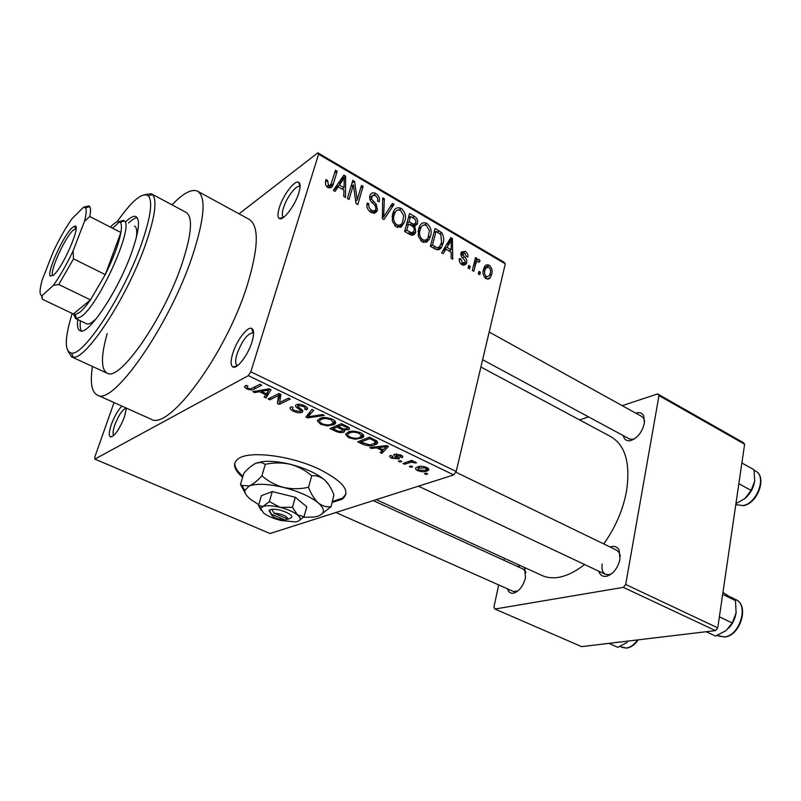 <?xml version="1.0" encoding="UTF-8"?>
<svg xmlns="http://www.w3.org/2000/svg" width="801" height="801" viewBox="0 0 801 801"><rect width="100%" height="100%" fill="white"/><g stroke="black" fill="none" stroke-linecap="round" stroke-linejoin="round"><path stroke-width="1.2" d="M298.753 193.101C295.028 205.647 283.154 221.146 279.409 218.523C277.516 217.281 277.506 213.597 279.379 207.469C283.113 195.104 294.798 179.704 298.673 182.248C300.535 183.439 300.565 187.054 298.753 193.101M300.075 186.713L299.814 186.553C296.53 184.36 286.608 197.376 283.464 207.859C281.892 213.036 281.912 216.15 283.524 217.201L279.409 218.523M251.965 342.007C248.07 355.023 237.076 369.421 233.001 367.028C230.558 365.526 230.498 360.931 232.821 353.241C236.726 340.415 247.539 326.127 251.724 328.46C254.127 329.882 254.207 334.397 251.965 342.007M253.597 333.166L253.086 332.836C247.619 333.376 242.282 340.365 237.076 353.772C235.124 360.28 235.184 364.165 237.266 365.426L237.667 365.546M126.458 408.15L124.475 416.81C119.389 429.506 114.723 436.225 110.468 436.956C108.666 435.774 108.956 431.639 111.329 424.53C114.373 416.37 117.897 410.222 121.892 406.097M126.268 408.059C122.573 409.331 118.738 414.988 114.773 425.021C112.871 430.688 112.571 434.152 113.842 435.414M332.215 502.467L342.217 499.173C351.289 491.494 343.439 481.401 318.678 468.905C290.943 455.789 250.533 450.593 238.978 458.302C232.09 462.918 233.311 469.246 242.643 477.266M332.495 501.446L342.498 498.132L346.032 494.037M524.054 567.298L524.695 568.209L525.476 577.651C523.283 585.851 519.438 590.998 513.932 593.09C510.718 593.741 508.565 592.319 507.464 588.825M335.919 512.51L513.481 591.508L517.826 591.008M635.874 413.206C639.598 411.974 642.252 412.936 643.824 416.069L644.364 423.399C641.911 432.68 637.195 438.437 630.217 440.69C626.532 441.161 624.209 439.469 623.258 435.614M482.623 359.709L629.476 438.968L632.67 439.359L634.843 438.638M610.172 547.043C614.167 545.581 617.14 546.572 619.103 550.027L619.984 559.248C617.811 568.129 613.476 573.776 606.988 576.189C602.903 577.03 600.149 575.358 598.707 571.183M602.212 564.014C601.401 569.301 602.532 572.775 605.586 574.427L609.321 574.637L612.034 573.436M107.194 333.536C100.836 356.335 100.886 369.581 107.334 373.276C119.589 381.676 163.674 318.718 181.867 264.2C191.799 234.002 193.151 216.691 185.942 212.285L151.719 193.982M92.455 366.447C89.952 382.838 91.674 392.42 97.622 395.203C112.951 405.997 169.331 325.737 192.35 256.18C204.706 218.212 206.358 196.505 197.306 191.059C191.429 188.766 183.008 193.361 172.035 204.846M150.288 418.853L151.149 419.233C168.911 430.998 226.272 353.521 247.399 284.755C258.713 247.189 259.194 225.321 248.841 219.164L197.967 191.419M603.764 543.939C615.348 527.599 622.938 510.077 626.502 491.373C630.657 463.248 625.331 444.955 610.522 436.495L480.9 367.008M239.058 213.827L317.847 152.831L504.099 262.257L505.301 263.819L456.19 471.499L453.696 474.933L248.34 375.639L250.823 371.794L456.19 471.499M417.561 470.567C415.389 469.336 414.958 468.335 416.27 467.544L417.691 466.893C419.924 465.912 422.948 466.112 426.763 467.474C428.925 468.705 429.356 469.716 428.054 470.507L426.673 471.128C424.43 472.109 421.396 471.929 417.561 470.567L417.842 469.446M404.585 464.24L402.973 463.469L411.764 460.385L413.386 461.166L411.974 461.656L415.469 462.037L416.53 462.938L411.233 462.167L404.585 464.24L404.956 462.778M391.749 458.222C389.566 457.081 389.106 456.149 390.367 455.429L392.34 456.039L393.091 457.832L396.635 458.402L397.006 457.922L395.884 456.981C394.072 455.919 393.471 455.018 394.092 454.267L400.71 454.938C402.763 455.969 403.273 456.82 402.242 457.491L400.19 456.93L399.509 455.419L396.165 454.868L397.496 456.38C399.198 457.361 399.719 458.182 399.048 458.833L391.749 458.222L392.019 457.141M362.623 444.175L357.727 441.832L369.461 437.206L376.62 440.85C378.022 442.262 377.952 443.364 376.42 444.144L374.848 444.905C371.924 446.387 367.849 446.147 362.623 444.175L362.903 443.123M335.229 431.078L329.942 428.555L341.416 423.679L346.773 426.262C349.436 427.564 350.157 428.665 348.946 429.556L344.27 429.877L343.769 432.17C341.576 433.031 338.733 432.67 335.229 431.078L335.519 430.027M307.584 417.862L305.872 417.051L311.899 409.441L313.732 410.322L307.924 416.82L322.523 414.568L324.365 415.449L307.584 417.862L308.926 413.196M269.847 399.829L268.045 398.968L278.928 393.541L280.871 394.472L279.669 402.442L288.49 398.157L290.292 399.018L279.299 404.345L277.386 403.434L278.548 395.514L269.847 399.829L270.468 397.757M244.575 387.133L246.017 385.261L248 386.072C246.618 386.543 246.628 387.273 248.02 388.295L250.793 388.815L259.844 384.34L261.687 385.221L254.388 389.036C252.896 390.247 250.333 390.207 246.708 388.906L244.575 387.133L244.916 386.072M114.032 402.573L94.758 457.181L94.868 459.093L270.037 533.526L453.696 474.933M94.868 459.093L248.34 375.639M254.708 392.59L252.796 391.679L269.106 388.805L271.028 389.737L265.992 397.987L264.11 397.086L265.742 394.713L259.464 391.699L254.708 392.59L255.119 391.268M293.386 411.213C289.932 409.381 289.151 407.899 291.023 406.778L293.156 407.449C291.754 408.25 292.315 409.331 294.828 410.683L300.455 411.434C300.976 410.613 300.155 409.611 297.992 408.43C295.559 406.958 294.928 405.767 296.1 404.855L296.34 404.725C298.362 403.904 301.076 404.235 304.48 405.727C307.614 407.389 308.335 408.73 306.653 409.752L304.54 409.081C305.812 408.41 305.371 407.509 303.219 406.367L298.082 405.606L297.501 406.407L302.047 409.842L302.067 412.355C299.864 413.176 296.971 412.795 293.386 411.213L293.717 410.072M317.516 421.136L319.679 418.603C322.523 417.001 326.778 417.201 332.425 419.203C336.05 421.436 336.63 423.188 334.167 424.46L327.369 425.892L320.72 424.28L317.516 421.136L317.867 419.904M345.662 434.603L347.944 432.18C350.878 430.648 355.123 430.868 360.68 432.83C364.105 434.923 364.675 436.575 362.362 437.797L355.284 439.248L348.705 437.656L345.662 434.603L345.932 433.631M371.584 448.46L369.852 447.629L386.763 445.546L388.515 446.387L381.857 453.366L380.135 452.545L382.237 450.552L376.53 447.809L371.584 448.46L371.874 447.379M399.979 462.037L398.367 461.266L400.069 460.655L401.691 461.436L399.979 462.037L400.3 460.765M411.003 467.303L409.401 466.532L411.123 465.942L412.725 466.713L411.003 467.303L411.313 466.042M425.992 474.462L424.41 473.711L426.142 473.141L427.724 473.892L425.992 474.462L426.302 473.211M480.39 272.21L479.779 274.753L478.287 273.892L478.908 271.359L480.39 272.21L478.457 273.221M475.464 264.63L473.822 271.319L472.32 270.458L475.514 257.572L476.995 258.443L476.485 260.485L478.818 259.244L480.059 260.746L479.188 262.327L478.177 261.476L476.455 262.067L475.464 264.63L473.511 265.672M470.177 266.312L469.546 268.856L468.044 267.995L468.675 265.451L470.177 266.312L468.205 267.364M466.673 262.688L466.152 264.02L461.987 264.771C459.784 263.229 458.913 261.126 459.353 258.483L460.925 259.123L462.557 262.978L465.091 262.137L465.001 260.746L463.699 259.174C461.586 257.491 460.675 255.449 460.965 253.056L461.396 251.975L465.281 251.354C467.363 252.736 468.215 254.638 467.834 257.051L466.282 256.41L464.87 253.226L462.537 253.667L464.29 256.751C466.342 258.403 467.143 260.385 466.673 262.688L462.397 264.981M445.907 249.111L443.203 253.687L441.601 252.766L450.833 237.647L452.435 238.588L452.725 259.174L451.133 258.252L451.183 252.165L445.907 249.111L442.733 250.903M422.077 241.792L418.352 236.385L418.462 229.336L419.554 226.333C421.056 223.018 423.539 222.057 426.983 223.439C430.898 227.073 432.069 231.289 430.507 236.075L429.396 239.038L427.273 241.612L422.077 241.792M396.165 226.863L392.36 221.386L392.52 214.278L393.361 211.885C394.843 208.13 397.486 206.968 401.281 208.41C405.276 212.105 406.457 216.36 404.835 221.166L401.481 226.733L396.165 226.863M327.749 187.474L325.496 184.651L325.847 179.654L327.609 180.385L328.48 185.381L330.713 185.041L335.499 170.223L337.171 171.194L333.196 184.26C332.495 187.414 330.683 188.485 327.749 187.474M505.301 263.819L318.608 154.203L250.823 371.794M338.172 186.783L335.078 191.419L333.316 190.408L343.889 175.129L345.631 176.14L345.501 197.416L343.759 196.415L343.949 190.127L338.172 186.783L333.526 190.107M353.371 184.901L349.056 199.469L347.404 198.518L352.79 180.335L354.553 181.356L357.206 199.94L361.471 185.401L363.103 186.353L357.797 204.505L356.024 203.484L353.371 184.901L350.928 186.623M377.441 209.962L377.171 210.703C375.869 213.286 373.767 213.827 370.873 212.305C367.469 209.882 366.257 206.798 367.238 203.054L368.941 203.754C368.34 206.408 369.241 208.58 371.624 210.262C373.456 211.304 374.798 211.043 375.659 209.472L375.809 209.051C375.969 206.768 374.948 204.846 372.755 203.294C370.222 201.131 369.261 198.638 369.882 195.814L370.082 195.214C371.243 192.721 373.186 192.17 375.909 193.572C378.953 195.714 380.054 198.458 379.233 201.782L377.551 201.081C378.092 198.868 377.361 197.076 375.359 195.704L372.325 195.484L371.464 198.968L376.21 204.225L377.441 209.962L372.685 213.066M394.032 204.445L383.939 219.554L382.357 218.653L382.708 197.817L384.37 198.788L383.649 216.921L392.37 203.464L394.032 204.445L390.027 207.038M415.739 231.769L415.268 233.061C414.027 235.414 412.115 235.814 409.521 234.292L404.625 231.469L409.541 213.507L414.407 216.36C417.101 218.062 418.122 220.395 417.491 223.349L414.788 226.122L415.739 231.769L410.623 234.843M443.063 243.224L441.731 246.758C440.31 249.762 438.027 250.473 434.893 248.901L430.357 246.287L435.073 228.435L441.701 232.69C443.854 236.225 444.305 239.739 443.063 243.224L440.8 244.525M491.704 274.152L490.432 277.416C489.371 279.088 487.879 279.469 485.957 278.578C483.183 276.025 482.342 273.001 483.464 269.526L484.625 266.513C485.696 264.771 487.208 264.36 489.181 265.271C491.914 267.764 492.755 270.728 491.704 274.152L489.601 275.224M498.693 584.92L493.937 606.998L494.908 609.03L581.606 646.627L715.463 630.597L623.358 587.363L625.681 584.47L717.766 627.874L715.463 630.597M494.908 609.03L623.358 587.363M622.277 405.676L657.581 393.922L743.078 442.482L744.62 444.205L717.766 627.874M744.62 444.205L658.993 395.604L625.681 584.47M579.564 419.904L588.585 416.9M504.42 558.307L503.989 560.32M517.376 566.427L520.43 565.636M541.346 575.208L542.527 575.749C554.652 580.585 568.68 576.85 584.6 564.525M658.993 395.604L657.581 393.922M620.304 556.014L619.403 552.87L616.79 550.257M525.897 572.755L525.176 570.933L523.183 569.08M644.625 421.296L644.004 418.883L641.881 416.53M318.608 154.203L317.847 152.831M300.075 186.703L298.673 182.248M325.336 182.047L327.609 180.385M326.678 186.683L328.48 185.381M334.638 173.046L337.171 171.194M340.755 179.664L345.631 176.14M342.528 180.585L339.384 184.981L344.019 187.664L344.32 177.592L342.528 180.585L337.742 184.02M334.818 188.245L339.384 184.981M340.065 180.656L344.32 177.592M342.077 189.046L344.019 187.664M351.939 183.199L354.553 181.356M355.664 200.981L357.206 199.94M360.7 188.025L363.103 186.353M366.918 205.116L368.941 203.754M369.722 211.524L371.624 210.262M373.656 195.094L375.909 193.572M369.661 198.057L371.484 196.826M370.112 199.87L371.464 198.968M374.668 205.246L376.21 204.225M375.969 212.375L375.979 211.484M382.678 199.92L384.37 198.788M382.377 217.742L383.649 216.921M393.281 212.065L395.283 212.245M398.938 209.912L401.281 208.41M398.147 225.321L397.416 227.424M400.88 227.104L401.481 226.733M400.72 210.513C397.907 209.411 395.964 210.252 394.883 213.026L394.102 215.239C392.86 218.813 393.742 221.987 396.735 224.751C399.489 225.782 401.411 224.971 402.513 222.298L403.714 215.749L400.72 210.513M392.069 216.53L394.102 215.239M394.863 225.912L396.735 224.751M400.18 227.414L400.67 225.612M412.405 217.602L414.407 216.36M412.555 226.363L417.491 223.349M413.326 227.013L414.788 226.122M410.543 216.51L409.081 221.857L413.727 224.36L415.849 222.738C416.24 220.615 415.379 219.063 413.276 218.102L410.543 216.51L408.34 217.882M406.888 223.219L409.081 221.857M411.524 225.712L413.727 224.36M408.51 223.96L406.788 230.267L411.824 232.921L414.167 230.868C414.638 228.605 413.777 226.903 411.614 225.762L408.51 223.96L406.307 225.311M404.725 231.529L406.788 230.267M409.531 234.303L411.824 232.921M408.069 233.451L410.132 232.2M419.223 227.063L420.215 227.534L421.456 226.783M424.5 224.941L426.983 223.439M428.135 237.466L430.507 236.075M423.669 240.23L422.978 242.222M426.312 242.172L427.273 241.612M413.286 234.252L413.066 235.154M426.442 225.532C423.889 224.47 422.067 225.171 420.976 227.624L420.014 230.267C418.823 233.832 419.694 236.966 422.628 239.679C425.121 240.68 426.923 240 428.034 237.667L429.396 230.708L426.442 225.532M413.266 234.333L415.218 233.151M418.052 231.449L420.014 230.267M420.745 240.801L422.628 239.679M425.621 242.413L425.992 241.031M439.909 233.732L441.701 232.69M435.764 248.62L435.534 249.241M436.054 231.409L432.46 245.086L435.243 246.688C437.126 247.899 438.638 247.779 439.789 246.318L441.541 242.313L440.87 234.623L436.054 231.409L433.962 232.64M430.367 246.297L432.46 245.086M433.141 247.889L435.243 246.688M439.068 249.572L440.28 247.589M449.101 240.48L452.435 238.588M449.711 242.973L446.958 247.329L451.193 249.782L451.273 240.03L449.711 242.973L446.447 244.836M443.844 249.091L446.958 247.329M448.37 241.682L451.273 240.03M449.101 250.953L451.193 249.782M459.273 260.015L460.925 259.123M460.835 263.909L462.557 262.978M460.845 253.797L465.281 251.354M460.845 254.598L462.537 253.667M461.156 255.899L462.758 255.018M475.033 259.484L476.995 258.443M474.532 261.537L478.818 259.244M478.397 261.627L480.059 260.746M474.072 263.399L476.395 262.157M483.914 268.025L489.181 265.271M488.7 267.073L485.857 268.005L484.945 270.378C484.104 272.761 484.615 274.893 486.447 276.756L489.271 275.824L490.202 273.421C491.023 271.048 490.522 268.926 488.7 267.073M483.133 271.319L484.945 270.378M484.765 277.617L486.447 276.756M268.025 391.288L265.992 397.987M266.072 393.631L265.742 394.713M259.844 390.437L259.464 391.699M266.172 390.558L261.326 391.359L266.383 393.782L269.066 389.917L266.172 390.558L266.563 389.256M261.707 390.107L261.326 391.359M269.366 388.926L269.066 389.917M279.899 402.332L279.299 404.345M280.17 394.142L277.386 403.434M279.108 393.631L278.548 395.514M307.123 407.549L306.453 409.862M303.529 405.306L303.219 406.367M298.473 404.275L298.082 405.606M302.628 410.432L302.067 412.355M308.996 413.106L307.924 416.82M334.428 420.455L333.166 424.961M327.639 424.92L327.369 425.892M321.041 423.148L320.72 424.28M331.083 419.794C326.738 418.272 323.504 418.162 321.391 419.444L320.71 419.794C318.868 420.745 319.309 422.047 322.022 423.699C326.207 425.171 329.361 425.301 331.484 424.119L333.346 422.648L331.083 419.794L331.374 418.743M321.842 417.882L321.391 419.444M349.106 427.744L348.555 429.757M344.47 429.166L344.27 429.877M344.38 429.967L343.769 432.17M341.787 425.091L338.332 426.543L343.459 428.915L346.943 428.865C347.654 428.195 346.933 427.424 344.78 426.532L341.787 425.091L342.087 423.999M338.823 424.78L338.332 426.543M336.981 427.113L332.976 428.805L338.503 431.328L342.377 431.188C343.188 430.507 342.518 429.686 340.365 428.735L336.981 427.113L337.471 425.351M335.118 421.156L334.197 424.44M333.466 427.053L332.976 428.805M340.665 427.664L340.365 428.735M362.362 433.842L361.141 438.387M355.544 438.317L355.284 439.248M349.016 436.525L348.705 437.656M359.309 433.391C355.033 431.899 351.809 431.769 349.626 433.001L348.735 433.441C347.053 434.352 347.494 435.574 350.037 437.106C354.152 438.548 357.306 438.698 359.489 437.566L361.431 436.165L359.309 433.391L359.589 432.36M350.037 431.519L349.626 433.001M376.019 440.45L374.848 444.905M369.762 438.568L360.76 442.102L369.651 444.885L374.498 443.474L374.888 441.241L369.762 438.568L370.052 437.486M361.201 440.47L360.76 442.102M373.026 438.918L372.735 439.999M375.218 439.999L374.888 441.241M382.828 449.651L381.857 453.366M382.518 449.501L382.237 450.552M376.8 446.778L376.53 447.809M383.479 446.988L378.462 447.559L383.068 449.761L386.513 446.507L383.479 446.988L383.759 445.917M378.733 446.537L378.462 447.559M386.763 445.546L386.513 446.507M397.416 456.32L397.006 457.922M402.392 456.019L401.972 457.651M399.739 454.517L399.509 455.419M396.585 453.817L396.335 454.788M398.898 457.451L398.477 459.103M412.235 460.615L411.974 461.656M415.118 461.897L414.798 463.158M414.017 461.656L413.797 462.547M411.674 460.425L411.233 462.167M409.501 461.186L409.131 462.648M427.474 467.854L426.673 471.128M425.441 467.884L418.132 468.185L418.863 470.167L424.991 470.387L426.182 469.857L425.651 467.013M419.604 466.422L419.293 467.664M234.993 462.497C234.262 466.582 236.916 471.158 242.953 476.245M77.697 319.559C76.966 325.997 77.787 329.732 80.16 330.773C87.86 336.12 117.967 291.254 131.464 253.116C138.974 231.639 140.465 219.464 135.92 216.57C133.637 215.669 130.293 217.351 125.887 221.617M137.261 217.722C135.029 217.802 132.125 219.554 128.55 222.998M72.19 313.421C64.551 338.342 64.34 351.569 71.559 353.101C83.725 355.944 123.364 295.449 141.126 244.936C150.598 217.842 153.011 201.482 148.345 195.834C142.418 191.89 131.995 200.55 117.076 221.817M144.911 194.613L151.239 193.722L152.49 194.593C157.407 200.39 154.983 217.311 145.221 245.366C126.898 297.702 85.727 360.3 73.111 357.156L71.579 356.866L67.935 351.058M134.498 226.082C136.741 227.144 137.311 231.169 136.2 238.147M97.021 317.757C92.405 322.633 88.991 324.665 86.758 323.854L86.448 323.704M80.41 320.851C79.86 325.777 80.23 329.151 81.532 330.983M53.637 275.033L50.223 276.105C46.598 272.55 63.149 235.935 71.93 227.935L74.613 226.142C81.882 223.489 63.339 266.863 53.637 275.033M76.065 228.696L73.021 230.318C64.791 237.747 49.322 272 52.756 275.294L53.026 275.564M58.763 284.535L53.307 285.426C59.875 276.345 66.473 264.831 73.101 250.893L73.512 258.863L58.763 284.535L90.483 299.864L73.362 313.982L75.114 314.673L79.81 312.32C82.843 309.817 86.398 305.662 90.483 299.864L105.281 274.603C113.602 257.722 118.818 243.684 120.901 232.5C121.782 227.164 121.562 223.749 120.23 222.267L119.599 221.777C118.017 221.026 115.674 222.067 112.581 224.901L110.388 227.094M119.019 221.577L123.594 220.425L124.385 220.996C134.027 226.523 99.634 303.569 81.632 316.305L76.646 318.768L75.654 318.598L73.492 314.112M119.599 221.777L112.561 228.215M73.512 258.863L105.281 274.603L120.901 232.5L89.772 216.5L84.455 221.386C86.338 214.288 86.698 209.792 85.537 207.89L83.634 207.109L71.97 218.753C65.642 227.764 59.414 238.738 53.277 251.674L42.243 279.839C39.429 289.772 39.339 295.068 41.962 295.729L53.307 285.426M41.962 295.729L42.403 299.274L41.462 295.589M73.362 313.982L42.403 299.274M73.101 250.893L84.455 221.386M83.634 207.109L89.061 205.957L89.782 206.628C90.783 208.15 90.773 211.444 89.772 216.5M738.842 483.704L751.118 490.412L745.03 498.432L735.919 503.669M741.876 462.978L754.051 469.776L754.682 481.221L751.118 490.412M744.159 499.123L745.03 498.432C750.307 493.766 753.531 488.019 754.682 481.221L754.742 480.76M608.87 643.363L617.831 647.318L627.233 642.332M706.152 631.719L715.473 636.064L726.056 630.607L732.294 622.998L719.378 616.84M722.672 594.342L735.478 600.6L736.089 612.825L732.294 622.998M722.953 592.39L735.478 600.6M728.67 628.224C732.685 623.859 735.158 618.722 736.089 612.825L736.169 612.184M289.632 518.457L291.314 517.666L287.99 519.218L274.012 513.161L271.879 509.216L269.166 510.157L270.508 513.221M287.99 519.218C286.928 516.004 282.272 513.982 274.012 513.161M291.314 517.666C294.778 515.033 279.529 508.365 272.19 509.346M298.573 521.02L304.01 516.715L297.451 514.923L292.455 507.253L280.06 507.333L269.366 501.566L263.038 506.442L258.503 505.491L261.026 510.177M258.503 505.491L261.416 495.649L272.29 491.584L295.299 497.261L306.793 506.833L304.01 516.715M292.455 507.253L295.299 497.261M269.366 501.566L272.29 491.584M303.419 517.306L313.632 517.076L317.957 516.144C325.046 513.581 325.176 509.176 318.327 502.938C310.428 496.57 298.813 491.393 283.484 487.409C268.175 483.844 256.781 483.353 249.291 485.917L244.826 490.422C244.565 493.136 246.578 496.189 250.853 499.594L258.753 504.65M320.12 515.263L331.063 506.693C326.668 507.343 322.423 506.092 318.327 502.938C314.413 499.323 311.128 494.107 308.495 487.288C300.195 489.161 291.854 489.201 283.484 487.409C275.344 485.146 268.145 481.281 261.887 475.804C257.351 480.83 253.146 484.194 249.291 485.917L241.882 485.436L240.48 484.365L245.486 493.646M240.48 484.365L243.874 473.201C248.2 468.315 252.295 464.96 256.15 463.128L261.216 462.397L265.301 464.34C273.592 462.507 281.892 462.487 290.192 464.26C298.262 466.492 305.441 470.327 311.739 475.774C316.355 475.313 320.67 476.715 324.695 479.999C328.43 483.574 331.494 488.52 333.907 494.858L331.063 506.693M308.495 487.288L311.739 475.774M261.887 475.804L265.301 464.34M328.5 484.375L324.695 479.999C316.906 473.471 305.411 468.225 290.192 464.26C279.559 461.706 270.468 460.805 262.918 461.546L256.15 463.128M280.06 507.333C272.5 505.561 266.833 505.261 263.038 506.442L260.715 508.615L263.639 513.061C267.724 516.104 273.441 518.577 280.771 520.46L295.339 521.902L297.561 521.431C301.026 520.159 300.986 517.987 297.451 514.923C293.426 511.819 287.629 509.286 280.06 507.333M269.486 510.297L271.299 514.092L285.236 520.129L287.579 519.038M271.299 514.092L271.199 514.372C272.971 517.536 277.657 519.459 285.236 520.129M327.879 187.554L333.426 183.549M372.145 202.673L373.677 201.652M382.427 214.598L383.819 213.697M410.002 224.821L412.034 223.579M437.326 232.15L439.369 230.948M462.397 257.782L464.29 256.751M255.058 386.843L254.388 389.036M298.332 407.248L297.992 408.43M310.167 411.634L308.996 415.699M345.081 425.441L344.78 426.532M396.275 455.449L395.884 456.981M735.959 504.71L743.048 505.561C757.315 503.298 766.988 475.954 755.373 470.958L754.152 470.277M621.916 647.388L626.242 648.049C630.397 647.448 634.172 644.735 637.586 639.929M718.337 635.964L724.154 636.915C739.754 636.144 749.295 604.535 735.588 599.488L730.392 596.945M237.607 365.596L233.001 367.028M113.422 435.794L110.468 436.956M342.498 498.132L342.217 499.173M516.224 591.639L513.932 593.09M632.67 439.359L630.217 440.69M609.321 574.637L606.988 576.189M376.24 499.644L542.527 575.749M97.622 395.203L151.149 419.233M253.597 333.086L253.086 332.836M619.403 552.87L619.103 550.027M644.004 418.883L643.824 416.069M525.176 570.933L524.695 568.209M333.196 184.26L328.33 187.774M373.486 210.903L371.133 212.445M371.614 196.455L369.641 197.787M377.171 210.703L373.376 213.186M403.964 223.569L397.636 227.494M394.883 213.026L392.44 214.588M417.151 224.29L413.066 226.773M415.268 233.061L411.714 235.194M414.007 224.4L411.704 225.812M411.844 232.921L409.551 234.303M429.396 239.038L423.609 242.423M420.976 227.624L418.533 229.096M441.731 246.758L436.625 249.672M450.382 241.822L447.168 243.664M463.659 263.359L461.546 264.5M462.688 253.286L460.825 254.317M466.152 264.02L463.639 265.361M476.455 262.067L474.082 263.329M490.432 277.416L487.228 279.048M485.857 268.005L483.544 269.206M487.008 276.986L485.106 277.957M300.705 410.573L301.116 409.151M306.653 409.752L307.244 407.709M297.902 405.696L298.322 404.285M302.357 412.195L302.798 410.673M334.167 424.46L335.098 421.136M320.71 419.794L321.201 418.052M348.946 429.556L349.356 428.064M344.3 431.899L344.73 430.347M347.183 427.984L347.544 426.653M342.648 430.217L343.048 428.765M362.362 437.797L363.213 434.653M348.735 433.441L349.206 431.739M376.42 444.144L377.161 441.341M375.048 441.401L375.399 440.099M402.242 457.491L402.573 456.23M400.54 456.119L400.83 454.998M396.165 454.868L396.435 453.807M399.048 458.833L399.298 457.842M428.054 470.507L428.485 468.715M426.482 468.635L426.763 467.474M418.132 468.185L418.512 466.643M253.096 332.836L251.724 328.46M71.559 353.101L73.111 357.156M71.579 356.866L107.334 373.276M148.345 195.834L152.49 194.593M642.062 416.63L489.171 332.035M523.363 569.161L373.246 500.605M418.442 486.177L605.586 574.427M455.739 472.119L617.02 550.367M52.756 275.294L50.223 276.105M120.23 222.267L124.385 220.996M75.654 318.598L86.758 323.854M75.114 314.673L76.646 318.768M75.534 228.655L74.613 226.142M85.537 207.89L89.782 206.628M735.789 504.62L743.408 505.661M755.373 470.958C767.308 476.275 758.147 502.998 743.759 505.591M638.227 639.849C634.883 644.635 631.088 647.378 626.833 648.079M626.512 648.119L619.914 646.497M717.165 635.423L724.424 636.995M736.319 599.859C749.486 606.097 740.104 635.874 724.755 636.955M244.826 490.422L241.882 485.436M262.918 461.546L261.216 462.397M260.715 508.615L259.184 506.032M271.199 514.372L269.156 510.948"/></g></svg>
